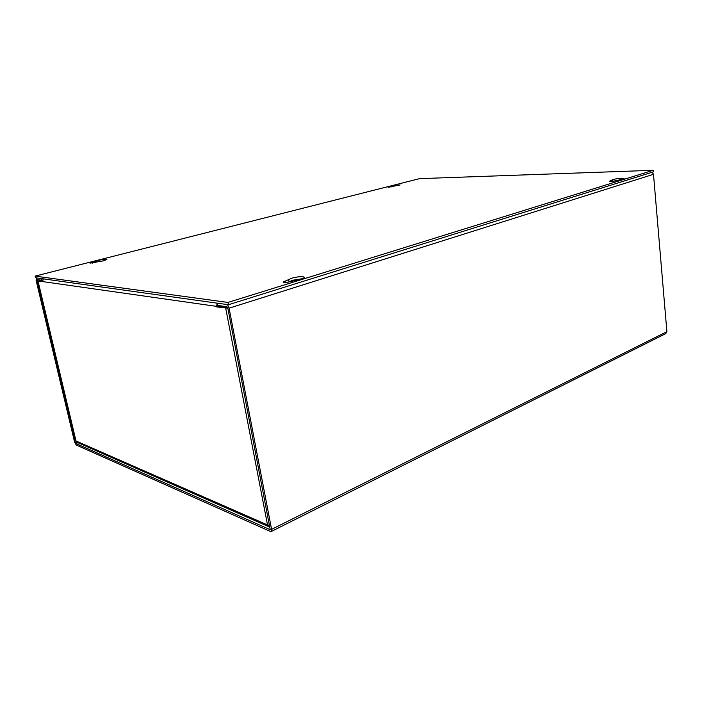 <?xml version="1.0" encoding="UTF-8"?>
<svg xmlns="http://www.w3.org/2000/svg" width="702" height="702" viewBox="0 0 702 702"><rect width="100%" height="100%" fill="white"/><g stroke="black" fill="none" stroke-linecap="round" stroke-linejoin="round"><path stroke-width="1.05" d="M40.663 280.098L39.619 280.502L42.708 280.949M40.005 280.001L37.987 280.923L216.506 306.362L216.611 306.914L218.576 306.3L218.445 305.528M218.576 306.3L227.702 307.616M216.611 306.914L227.843 308.169M37.794 280.835L75.781 440.742L77.501 442.488L268.497 526.57M269.945 526.948L267.532 524.956L269.603 525.166M43.34 278.861L42.752 281.221M216.506 306.362L217.243 303.167M77.975 442.699L75.842 443.497L75.316 442.576L36.741 280.352L36.864 279.554L41.716 280.247L41.321 278.58L36.434 277.895L36.083 280.256L74.631 442.269L76.211 445.024L270.902 531.695L271.586 529.369L229.089 308.178L653.492 174.307L652.211 172.236M271.262 531.511L665.75 333.617L666.891 331.677L653.492 174.307M270.191 529.519L227.808 307.994L226.939 306.739L217.822 305.431L217.383 303.185L226.5 304.457C227.702 304.826 228.562 306.072 229.089 308.178M75.842 443.497L269.858 529.545M41.716 280.247L42.761 279.975M392.383 185.758L400.105 184.968L388.066 187.267L392.383 185.758M390.996 187.144L390.891 186.407M613.039 179.484C618.313 178.308 621.99 178.018 624.069 178.606L616.417 180.695C613.144 181.423 610.872 181.599 609.599 181.23L613.039 179.484M618.041 180.195L612.521 181.362M612.311 181.379L612.205 180.265M98.377 260.354C103.054 259.292 105.879 258.994 106.862 259.442L103.501 260.828L90.005 263.153L98.377 260.354M95.349 262.557L95.121 261.521M291.848 278.167C298.394 276.527 302.562 276.228 304.343 277.272C304.361 277.781 303.325 278.369 301.228 279.036L290.918 281.493C286.846 282.529 284.266 282.713 283.169 282.064L291.848 278.167M302.027 278.773L292.225 280.317L289.057 281.967L288.671 279.861M419.542 178.641L35.1 276.114L227.983 302.43L653.15 170.296L419.542 178.641M35.1 276.114L35.495 277.764L228.422 304.729L227.983 302.43M653.15 170.296L653.29 171.893L228.422 304.729M225.711 308.231L267.532 524.956L75.991 440.953L37.987 280.923M666.891 331.677L271.586 529.369M76.658 442.067L75.316 442.576M36.741 280.352L38.777 279.826M389.075 187.355L389.005 186.881M610.336 181.432L610.284 180.862M92.331 263.153L92.137 262.276M285.433 282.45L285.17 280.94"/></g></svg>
